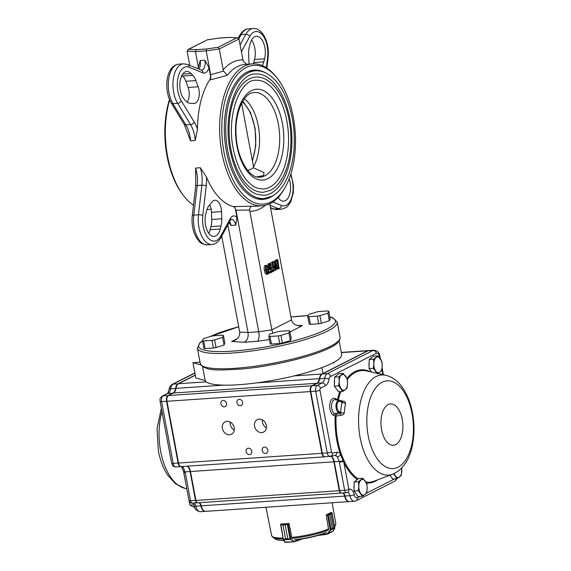<?xml version="1.0" encoding="UTF-8"?>
<svg xmlns="http://www.w3.org/2000/svg" width="571" height="571" viewBox="0 0 571 571"><rect width="100%" height="100%" fill="white"/><g stroke="black" fill="none" stroke-linecap="round" stroke-linejoin="round"><path stroke-width="0.86" d="M339.153 340.944L341.665 354.377A69.541 12.89 169.4 0 1 277.435 379.508A69.541 12.89 169.4 0 1 205.175 380.593L202.555 366.603M205.175 380.593L195.817 377.959L192.962 362.692L200.842 364.912M200.036 362.214L192.962 362.692M267.942 274.194C266.828 274.001 266.122 272.752 265.808 270.461C265.279 268.263 265.436 266.557 266.286 265.344C267.421 265.536 268.142 266.793 268.463 269.119C268.977 271.318 268.805 273.009 267.942 274.194L266.607 274.287C265.494 274.094 264.78 272.845 264.466 270.554C263.938 268.356 264.095 266.65 264.944 265.429L265.401 265.401M269.783 203.711L291.524 319.874C292.452 323.414 295.107 325.413 299.497 325.87L302.38 325.67L296.749 325.356M237.265 338.667L231.676 341.501L244.309 342.215L257.457 341.315C259.02 339.695 259.455 336.519 258.756 331.772L236.009 210.221L249.598 210.007L271.839 329.852L291.524 319.874M278.234 268.855C276.964 269.184 276.128 268.099 275.714 265.608C275.122 262.974 275.443 261.175 276.678 260.205L277.777 259.655L278.876 267.699L279.39 268.27L277.763 268.991L275.465 268.62M274.43 261.29L276.435 259.741L277.777 259.655M273.109 268.677L274.001 270.411L275.343 270.319L272.403 264.616L273.573 270.747M273.445 270.454L274.016 270.989L272.967 271.525L273.259 270.547L271.96 262.603L270.447 262.774L270.625 263.723M269.669 265.908L271.011 265.815L271.275 267.221M271.96 262.603L275.293 269.084L274.087 262.346L272.752 262.439L273.245 265.108M272.174 261.903L273.58 262.168L272.174 261.903L274.565 261.282L274.273 262.253L275.729 269.64M269.205 269.433L268.506 269.362M267.435 265.979L268.363 263.702L270.019 263.524L268.363 263.702M270.947 265.808L269.74 265.886L269.376 264.473L270.725 264.394L269.79 263.959L269.398 266.914L270.247 268.82M269.74 265.886L269.391 265.444L270.733 265.351L270.725 264.394M269.776 268.213L269.905 267.364L271.482 267.207L272.224 271.896L270.062 272.995L268.727 273.081L268.684 272.503M270.276 269.419L270.583 271.353L268.698 272.31M221.719 236.101L239.677 332.029L248.035 332.5L258.756 331.772L271.839 329.852L272.845 333.236M227.879 224.817L248.035 332.5C248.585 337.254 247.343 340.487 244.309 342.215M229.035 222.704L231.055 225.452A7.901 4.161 86.1 0 0 229.635 221.605M236.009 210.221L234.467 206.559L233.403 206.631A71.118 37.479 86.1 0 1 206.416 176.974L200.342 167.738L195.646 168.06L195.71 186.103A3.162 0.892 6.6 0 1 197.209 185.525L193.776 215.096A22.919 12.077 86.1 0 0 207.202 244.788C198.779 243.66 200.1 241.612 197.109 238.864L194.311 233.346C192.291 227.75 191.613 221.855 192.27 215.674A3.162 0.892 6.6 0 1 193.776 215.096L198.465 214.782A22.919 12.077 86.1 0 0 211.891 244.467L207.202 244.788M231.055 225.452L235.744 225.131L237.022 217.472L235.645 210.121A4.739 2.498 86.1 0 0 233.403 206.631M169.651 99.889A71.118 37.479 86.1 0 0 167.603 156.461A71.118 37.479 86.1 0 0 183.634 195.753A71.118 37.479 86.1 0 0 193.483 205.239M206.995 209.5A71.118 37.479 86.1 0 0 207.851 209.464L211.142 209.243M182.47 75.693A71.118 37.479 86.1 0 0 181.1 77.213M277.627 78.762L276.721 77.585A71.118 37.479 86.1 0 0 252.496 63.873A71.118 37.479 86.1 0 0 221.876 152.778A71.118 37.479 86.1 0 0 262.125 205.781A71.118 37.479 86.1 0 0 284.272 188.922L285.015 187.631A69.541 36.644 86.1 0 0 277.627 78.762A69.541 36.644 86.1 0 0 235.216 77.306A69.541 36.644 86.1 0 0 224.003 152.293A69.541 36.644 86.1 0 0 285.015 187.631M210.742 79.79L227.265 75.308L223.596 71.068L223.175 69.819L219.271 48.97L206.188 50.898L210.678 74.88L210.742 79.79L209.678 79.861A71.118 37.479 86.1 0 0 197.502 129.36L195.239 140.473L190.543 140.787A23.704 12.491 86.1 0 0 185.868 124.899L172.913 103.636L177.602 103.315L190.557 124.585L185.868 124.899A3.162 1.884 -31.3 0 1 184.197 124.25L190.543 140.787M249.598 210.007C249.984 207.673 250.705 206.409 251.761 206.202L234.467 206.559M265.922 73.045A64.794 34.146 86.1 0 0 254.266 70.09A64.794 34.146 86.1 0 0 246.943 72.146A64.794 34.146 86.1 0 0 226.366 151.094A64.794 34.146 86.1 0 0 263.038 199.386A64.794 34.146 86.1 0 0 274.187 194.882M169.466 99.461A69.541 36.644 86.1 0 0 167.046 156.154A69.541 36.644 86.1 0 0 182.727 194.568L183.634 195.753M236.787 37.843L218.193 47.265L206.445 48.992L196.21 49.684L188.708 49.263L207.309 39.842L219.05 38.114L229.285 37.422L237.365 37.8L238.964 38.999L243.217 61.126L246.415 64.031M196.21 49.684L195.468 51.626L198.451 67.571M198.044 68.734L200.193 60.569L204.889 60.255L208.965 67.549L210.342 74.901A4.739 2.498 86.1 0 1 209.678 79.861M188.708 49.263L187.11 51.154L189.772 65.379M253.36 63.831A15.017 7.908 86.1 0 0 253.738 62.553L254.538 59.484A15.017 7.908 86.1 0 0 251.568 40.02M262.325 65.629A15.017 7.908 86.1 0 0 263.788 61.868L264.587 58.806A15.017 7.908 86.1 0 0 263.809 43.546A15.017 7.908 86.1 0 0 256.365 36.251A15.017 7.908 86.1 0 0 250.169 43.66L249.37 46.722A15.017 7.908 86.1 0 0 248.642 53.867L248.885 61.068A11.063 5.831 86.1 0 0 249.206 64.095M184.397 99.433L186.11 101.224A15.017 7.908 86.1 0 0 189.986 103.272L193.805 103.479A11.063 5.831 86.1 0 0 194.176 103.479A11.063 5.831 86.1 0 0 198.158 86.763L195.903 80.59A15.017 7.908 86.1 0 0 192.855 75.358L191.142 73.566A15.017 7.908 86.1 0 0 186.753 71.518A15.017 7.908 86.1 0 0 179.908 82.831A15.017 7.908 86.1 0 0 184.397 99.433M187.167 102.173A11.063 5.831 86.1 0 0 188.109 87.449L185.853 81.268A15.017 7.908 86.1 0 0 182.799 76.043L182.006 75.208M206.609 210.785L205.81 213.847A15.017 7.908 86.1 0 0 206.595 229.107A15.017 7.908 86.1 0 0 214.039 236.401A15.017 7.908 86.1 0 0 220.235 228.992L221.034 225.93A15.017 7.908 86.1 0 0 221.762 218.786L221.519 211.584A11.063 5.831 86.1 0 0 214.917 200.235A11.063 5.831 86.1 0 0 212.205 201.799L209.114 205.503A15.017 7.908 86.1 0 0 206.609 210.785M208.779 233.318A15.017 7.908 86.1 0 0 210.178 229.678L210.977 226.616A15.017 7.908 86.1 0 0 211.713 219.464L211.47 212.269A11.063 5.831 86.1 0 0 209.714 204.789M277.884 197.645L279.262 199.093A15.017 7.908 86.1 0 0 283.644 201.135A15.017 7.908 86.1 0 0 289.176 178.794M278.348 198.13A15.017 7.908 86.1 0 0 279.255 196.124M231.676 341.501L234.724 340.459C238.442 338.36 240.098 335.548 239.677 332.029M276.757 260.562C275.829 261.547 275.636 263.11 276.186 265.258C276.45 267.442 277.113 268.52 278.163 268.498L277.113 260.819L276.393 260.868M276.678 260.205L275.343 260.297M275.714 265.608L274.915 265.658M279.319 267.913L278.955 267.935M278.441 267.92L277.106 268.006L276.821 268.591M275.957 261.903L277.106 268.006M275.6 269.355L276.178 269.897L275.343 270.319M276.107 269.533L275.672 269.569M273.516 261.811L274.565 261.282M273.787 262.068L274.087 262.346L273.58 262.168M271.789 262.689L270.447 262.774M273.259 270.547L272.024 270.625M273.102 271.061L272.103 271.125M272.902 271.161L272.117 271.218M272.967 271.525L272.174 271.575M273.952 270.633L273.509 270.661M270.062 272.995L270.012 272.231L271.924 271.261L271.382 267.813L270.547 269.341L268.948 269.512M271.924 271.261L270.583 271.353M270.012 272.231L268.698 272.324M270.418 268.848L271.246 267.271L269.905 267.364M271.075 265.8L270.733 265.351L271.075 265.8L271.246 264.865L269.698 263.616C268.827 264.223 268.57 265.436 268.92 267.249L268.02 267.314M270.547 269.341C269.748 269.498 269.205 268.798 268.92 267.249M267.756 273.873L267.97 269.369C267.749 267.485 267.207 266.257 266.357 265.701L266.3 270.211C266.514 272.11 267.035 273.316 267.878 273.837L267.635 273.852M265.808 270.461L264.466 270.554M267.97 269.369L266.628 269.455L265.958 266.893M266.928 272.71L266.628 269.455M206.445 48.992L206.188 50.898L195.468 51.626L187.11 51.154M218.193 47.265L219.271 48.97L238.964 38.999M207.309 39.842L188.102 49.47M229.285 37.422L237.365 37.8M244.374 98.833A40.298 21.234 -93.9 0 1 253.495 166.775M256.814 176.867L263.659 175.561L263.966 172.635L253.538 167.824M270.654 193.441A60.847 32.062 -93.9 0 1 263.781 195.375L256.643 194.261C252.475 192.691 248.492 189.593 244.681 184.968C238.271 176.967 233.589 166.254 230.641 152.821C221.876 116.056 236.365 73.445 255.537 73.959A60.847 32.062 -93.9 0 1 291.003 125.848A60.847 32.062 -93.9 0 1 270.654 193.441M263.566 192.22A57.685 30.399 -93.9 0 1 229.328 136.726A57.685 30.399 -93.9 0 1 255.751 77.114C260.39 76.578 268.17 78.384 276.371 88.741C284.501 99.889 289.283 114.421 290.718 132.351C291.788 150.416 289.04 165.569 282.474 177.824C279.162 183.705 275.172 187.852 270.511 190.264L263.566 192.22M269.512 187.331A54.523 28.728 -93.9 0 1 263.352 189.065L257.007 188.08C253.296 186.681 249.734 183.912 246.322 179.772C240.577 172.606 236.38 162.999 233.739 150.951C225.602 116.962 239.863 78.962 255.965 80.268A54.523 28.728 -93.9 0 1 287.748 126.762A54.523 28.728 -93.9 0 1 269.512 187.331M318.718 323.771L310.417 324.335A11.377 2.113 169.4 0 1 309.204 324.107L307.776 316.47L308.604 314.485L316.584 312.009A11.377 2.113 169.4 0 1 319.225 311.516L327.526 310.952A11.377 2.113 169.4 0 1 328.739 311.188L330.166 318.818L329.331 320.809L321.359 323.279A11.377 2.113 169.4 0 1 318.718 323.771L317.29 316.141A11.377 2.113 169.4 0 0 319.931 315.649L327.904 313.172L328.739 311.188M310.417 324.335L308.99 316.705A11.377 2.113 169.4 0 1 307.776 316.47M321.359 323.279L319.931 315.649M308.99 316.705L317.29 316.141M329.331 320.809L327.904 313.172M213.404 348.024L205.103 348.588A11.377 2.113 169.4 0 1 203.89 348.353L202.462 340.723L203.297 338.731L211.27 336.262A11.377 2.113 169.4 0 1 213.911 335.769L222.212 335.206A11.377 2.113 169.4 0 1 223.425 335.434L224.853 343.064L224.018 345.055L216.045 347.532A11.377 2.113 169.4 0 1 213.404 348.024L211.977 340.387A11.377 2.113 169.4 0 0 214.617 339.895L222.59 337.425L223.425 335.434M205.103 348.588L203.676 340.951A11.377 2.113 169.4 0 1 202.462 340.723L199.993 342.65L197.409 348.196L200.264 363.463C205.182 371.957 220.249 370.122 242.39 368.959C273.131 366.189 313.051 356.561 329.852 347.789C336.69 344.67 340.102 341.18 340.073 337.297A71.118 13.183 169.4 0 1 330.473 346.283A71.118 13.183 169.4 0 1 252.982 366.475A71.118 13.183 169.4 0 1 200.264 363.463M216.045 347.532L214.617 339.895M203.676 340.951L211.977 340.387M224.018 345.055L222.59 337.425M279.733 343.521L271.432 344.085A11.377 2.113 169.4 0 1 270.219 343.856L268.791 336.219L269.626 334.235L277.599 331.758A11.377 2.113 169.4 0 1 280.247 331.266L288.541 330.702A11.377 2.113 169.4 0 1 289.754 330.93L291.189 338.567L290.353 340.552L282.381 343.028A11.377 2.113 169.4 0 1 279.733 343.521L278.305 335.891A11.377 2.113 169.4 0 0 280.953 335.398L288.926 332.922L289.754 330.93M271.432 344.085L270.004 336.455A11.377 2.113 169.4 0 1 268.791 336.219M282.381 343.028L280.953 335.398M270.004 336.455L278.305 335.891M290.353 340.552L288.926 332.922M183.741 471.582L183.462 471.225L183.662 471.732M183.462 471.225L181.814 467.121M344.263 412.997A53.924 28.414 -93.9 0 1 345.555 403.497C345.419 402.12 344.599 401.356 343.085 401.206L338.317 400.021L335.156 398.508A8.743 4.604 86.1 0 0 329.774 404.582A8.743 4.604 86.1 0 0 333.514 415.324L335.191 416.188A0.799 0.421 -93.9 0 1 335.191 416.266L341.18 415.188C342.743 415.131 343.771 414.403 344.263 412.997A3.162 0.735 4.7 0 1 340.63 412.398L339.195 411.662A5.31 2.798 -93.9 0 1 336.919 405.139A5.31 2.798 -93.9 0 1 340.195 401.442L341.986 402.362L342.186 401.984M358.117 478.869A55.958 29.485 -93.9 0 1 344.691 462.096L341.337 454.195L340.537 454.495L343.057 460.768A3.162 0.65 -8.8 0 1 339.245 461.439L337.261 456.836A3.162 2.191 -40.6 0 0 340.537 454.495L340.145 453.41L340.994 453.01A55.958 29.485 -93.9 0 1 337.761 440.498A55.958 29.485 -93.9 0 1 336.098 416.366A1.585 0.642 81.2 0 0 336.091 416.209L336.026 414.475L334.67 413.782A7.209 3.797 -93.9 0 1 331.551 405.453A7.209 3.797 -93.9 0 1 335.455 399.7L339.274 400.564A6.081 3.205 86.1 0 0 335.976 405.41A6.081 3.205 86.1 0 0 338.617 412.44L334.67 413.782A1.577 1.278 117.1 0 0 333.514 415.324M341.337 454.195L340.994 453.01M230.199 422.062A6.952 5.767 -116.9 0 0 230.263 424.46A6.952 5.767 -116.9 0 0 234.246 430.049M222.39 428.45A6.952 5.767 -116.9 0 0 231.426 434.253A6.952 5.767 -116.9 0 0 233.432 425.445A6.952 5.767 -116.9 0 0 225.145 421.848A6.952 5.767 -116.9 0 0 222.39 428.45M262.36 419.878A6.952 5.767 -116.9 0 0 262.424 422.276A6.952 5.767 -116.9 0 0 266.407 427.865M254.552 426.266A6.952 5.767 -116.9 0 0 263.588 432.069A6.952 5.767 -116.9 0 0 265.594 423.261A6.952 5.767 -116.9 0 0 257.307 419.664A6.952 5.767 -116.9 0 0 254.552 426.266M220.898 403.818A3.319 2.755 -116.9 0 0 225.217 406.588A3.319 2.755 -116.9 0 0 226.173 402.384A3.319 2.755 -116.9 0 0 222.212 400.664A3.319 2.755 -116.9 0 0 220.898 403.818M236.979 402.726A3.319 2.755 -116.9 0 0 241.297 405.496A3.319 2.755 -116.9 0 0 242.254 401.292A3.319 2.755 -116.9 0 0 238.293 399.572A3.319 2.755 -116.9 0 0 236.979 402.726M246.122 451.575A3.319 2.755 -116.9 0 0 250.441 454.345A3.319 2.755 -116.9 0 0 251.39 450.134A3.319 2.755 -116.9 0 0 247.436 448.421A3.319 2.755 -116.9 0 0 246.122 451.575M262.203 450.483A3.319 2.755 -116.9 0 0 266.521 453.253A3.319 2.755 -116.9 0 0 267.471 449.049A3.319 2.755 -116.9 0 0 263.517 447.329A3.319 2.755 -116.9 0 0 262.203 450.483M330.916 456.322A7.901 4.161 -93.9 0 1 333.885 461.803L339.295 490.71A3.162 1.663 -93.9 0 0 341.08 493.066A3.162 1.663 -93.9 0 0 341.28 493.03M342.7 492.951A4.739 2.498 -93.9 0 1 344.62 496.113A7.901 4.161 -93.9 0 0 349.017 501.623A7.901 4.161 -93.9 0 0 349.216 501.602M256.515 382.905L319.353 378.644A7.901 4.161 -93.9 0 1 321.93 373.991L367.688 350.815A7.901 4.161 -93.9 0 1 368.58 350.558A7.901 4.161 -93.9 0 1 368.787 350.558M319.353 378.644A7.901 4.161 -93.9 0 1 316.777 383.291L311.852 385.782A4.739 2.498 -93.9 0 0 310.346 391.563L321.908 453.317A4.739 2.498 -93.9 0 0 324.592 456.85A4.739 2.498 -93.9 0 0 324.756 456.829L324.792 456.821M343.863 493.53A5.218 2.748 -93.9 0 1 344.855 495.971A7.43 3.911 86.1 0 0 346.454 499.718A7.43 3.911 86.1 0 0 346.59 499.889M332.365 457.243A8.379 4.411 -93.9 0 1 334.121 461.682L339.531 490.589A2.684 1.413 86.1 0 0 340.138 492.074A2.684 1.413 86.1 0 0 340.266 492.231M311.202 386.938A4.268 2.248 86.1 0 0 311.095 387.117A4.268 2.248 86.1 0 0 310.581 391.442L322.144 453.196A4.268 2.248 86.1 0 0 323.1 455.558A4.268 2.248 86.1 0 0 323.236 455.722M320.659 375.789A7.43 3.911 86.1 0 0 320.545 375.975A7.43 3.911 86.1 0 0 319.596 378.823A8.379 4.411 -93.9 0 1 318.632 381.828M187.659 466.143A7.901 4.161 -93.9 0 1 190.493 471.532L195.903 500.439L339.295 490.71M181.371 466.557A4.739 2.498 -93.9 0 1 181.2 466.586A4.739 2.498 -93.9 0 1 178.516 463.052L166.96 401.292A4.739 2.498 -93.9 0 1 168.466 395.517L173.384 393.019L316.777 383.291M195.311 375.233L178.545 383.726A7.901 4.161 -93.9 0 0 175.968 388.373A7.901 4.161 -93.9 0 1 173.384 393.019M349.017 501.623L205.624 511.352A7.901 4.161 -93.9 0 1 201.235 505.842L344.62 496.113M199.315 502.687A4.739 2.498 -93.9 0 1 201.235 505.842M341.08 493.066L197.694 502.794A3.162 1.663 -93.9 0 1 195.903 500.439M334.121 461.682L339.245 461.439L344.648 490.346A3.162 1.663 86.1 0 0 346.433 492.702L341.487 493.037A3.162 1.663 -93.9 0 1 340.409 492.43A3.162 1.663 -93.9 0 1 339.695 490.682L334.285 461.775A7.901 4.161 86.1 0 0 332.5 457.414A7.901 4.161 86.1 0 0 331.251 456.258M325.163 456.8A4.739 2.498 -93.9 0 1 324.992 456.821A4.739 2.498 -93.9 0 1 323.379 455.908A4.739 2.498 -93.9 0 1 322.308 453.288L310.752 391.535A4.739 2.498 -93.9 0 1 311.316 386.731A4.739 2.498 -93.9 0 1 312.258 385.76L317.176 383.262A7.901 4.161 86.1 0 0 318.746 381.642A7.901 4.161 86.1 0 0 319.753 378.616A7.901 4.161 -93.9 0 1 320.766 375.59A7.901 4.161 -93.9 0 1 322.337 373.969L368.088 350.787A7.901 4.161 -93.9 0 1 368.987 350.537L373.934 350.194A7.901 4.161 86.1 0 0 373.041 350.451L368.088 350.787M347.489 492.445A4.739 2.498 -93.9 0 1 349.973 495.749A7.901 4.161 86.1 0 0 354.37 501.259L349.416 501.595A7.901 4.161 -93.9 0 1 346.725 500.075A7.901 4.161 -93.9 0 1 345.02 496.085A4.739 2.498 86.1 0 0 343.999 493.694A4.739 2.498 86.1 0 0 343.1 492.93M339.367 462.153A3.162 0.585 -10.6 0 0 343.307 461.318L343.057 460.768A0.792 0.371 151.5 0 1 343.756 460.347M344.691 462.096A0.792 0.414 -26 0 0 343.892 462.617L343.307 461.318A0.792 0.371 -29.4 0 1 344.035 460.847M339.195 411.662A0.792 0.642 -62.9 0 1 338.617 412.44L340.516 413.411A1218.286 458.149 172.9 0 0 336.026 414.475L335.191 416.188L336.091 416.209M343.085 401.206A1.577 0.642 -75.7 0 1 342.307 402.02M337.418 400.143L337.432 399.707L338.317 400.021L337.982 400.913M339.809 391.635A56.722 29.892 86.1 0 0 337.44 399.671L337.432 399.707M345.555 403.497L341.986 402.362A56.993 30.035 86.1 0 0 340.63 412.398L340.516 413.411A1.577 0.407 -103.3 0 1 341.18 415.188M197.487 502.787A3.162 1.663 -93.9 0 1 197.288 502.823A3.162 1.663 -93.9 0 1 195.503 500.467L190.093 471.56A7.901 4.161 86.1 0 0 187.259 466.172M182.306 466.507A7.901 4.161 -93.9 0 1 183.163 467.292L185.132 471.896A3.162 0.528 167.6 0 1 183.619 471.782L189.015 500.589A3.162 3.162 0 0 0 192.341 503.158L197.288 502.823M181 466.578L180.971 466.586A4.739 2.498 -93.9 0 1 180.8 466.607A4.739 2.498 -93.9 0 1 178.116 463.074L166.554 401.32A4.739 2.498 -93.9 0 1 168.06 395.546L172.984 393.048A7.901 4.161 86.1 0 0 175.561 388.401A7.901 4.161 -93.9 0 1 178.145 383.755L195.282 375.068M205.424 511.359A7.901 4.161 -93.9 0 1 205.225 511.38A7.901 4.161 -93.9 0 1 200.828 505.87A4.739 2.498 86.1 0 0 198.908 502.708M183.163 467.292A3.162 2.191 139.4 0 1 181.549 466.714A3.162 2.191 139.4 0 1 181.549 466.707L181.421 466.564M190.478 471.475L185.132 471.896L185.275 472.61A3.162 0.585 169.4 0 1 183.741 472.395M354.148 484.85A6.909 3.64 86.1 0 0 353.97 486.67A6.909 3.64 86.1 0 0 354.063 488.562M362.828 478.255L358.538 481.688L358.802 486.171L358.317 490.71L362.392 496.306L364.919 494.565L366.682 492.873L367.174 488.333L366.903 483.851L362.828 478.255L358.517 478.548L354.22 481.981L358.538 481.688M358.317 490.71L354.006 491.003L358.081 496.599L362.392 496.306M354.006 491.003L354.22 481.981M361.058 479.947A7.901 4.161 86.1 0 0 358.802 486.171A7.901 4.161 86.1 0 0 360.729 493.48A7.901 4.161 86.1 0 0 364.919 494.565A7.901 4.161 86.1 0 0 367.174 488.333A7.901 4.161 86.1 0 0 365.24 481.025A7.901 4.161 86.1 0 0 361.058 479.947M389.957 475.236L392.734 479.04L397.045 478.748L401.334 475.315L401.741 467.992M393.633 473.837L397.045 478.748M394.197 473.58A7.901 4.161 86.1 0 0 395.382 475.928A7.901 4.161 86.1 0 0 399.564 477.006A7.901 4.161 86.1 0 0 401.82 470.782A7.901 4.161 86.1 0 0 401.641 468.099M369.18 362.428A6.909 3.64 86.1 0 0 368.994 364.248A6.909 3.64 86.1 0 0 369.087 366.139M377.852 355.833L373.562 359.259L373.827 363.748L373.341 368.288L377.417 373.877L379.943 372.135L381.713 370.443L382.199 365.911L381.928 361.422L377.852 355.833L373.541 356.126L369.244 359.552L373.562 359.259M371.564 372.056L369.03 368.58L373.341 368.288M369.03 368.58L369.244 359.552M376.082 357.517A7.901 4.161 86.1 0 0 373.827 363.748A7.901 4.161 86.1 0 0 375.754 371.057A7.901 4.161 86.1 0 0 379.943 372.135A7.901 4.161 86.1 0 0 382.199 365.911A7.901 4.161 86.1 0 0 380.272 358.602A7.901 4.161 86.1 0 0 376.082 357.517M334.527 379.986A6.909 3.64 86.1 0 0 334.342 381.806A6.909 3.64 86.1 0 0 334.435 383.698M343.2 373.384L338.91 376.817L339.174 381.307L338.689 385.839L342.764 391.435L345.291 389.693L347.061 388.002L347.546 383.462L347.275 378.98L343.2 373.384L338.889 373.677L334.599 377.11L338.91 376.817M338.689 385.839L334.378 386.132L338.453 391.727L342.764 391.435M334.378 386.132L334.599 377.11M341.429 375.076A7.901 4.161 86.1 0 0 339.174 381.307A7.901 4.161 86.1 0 0 341.108 388.608A7.901 4.161 86.1 0 0 345.291 389.693A7.901 4.161 86.1 0 0 347.546 383.462A7.901 4.161 86.1 0 0 345.619 376.161A7.901 4.161 86.1 0 0 341.429 375.076M194.054 504.907L190.072 505.178L188.494 497.784M194.839 507.59L190.072 505.178M334.734 527.918L333.571 527.74L334.806 527.868M334.763 527.754L332.008 513.029L331.002 514L331.844 512.808L330.859 512.551M331.052 529.795L332.293 528.389L330.538 530.038L331.037 529.645L328.282 514.921L326.234 515.192L328.589 529.553M329.724 514.649L328.154 514.678L329.731 514.642L332.301 528.382L329.724 514.649L331.002 514L333.578 527.74L332.293 528.389M334.763 528.139L330.538 530.038M326.455 514.785L328.154 514.678M333.2 531.016L327.005 534.021L330.302 530.216L327.476 514.649M330.609 530.352L327.833 533.542M331.894 512.794L327.526 515.013M291.967 537.982L289.04 523.75L285.172 524.906L287.813 523.785L280.861 524.249L283.002 525.056L280.975 524.521M287.263 524.092L290.039 539.088L290.953 539.281L287.734 538.646L290.061 539.231M283.766 539.659L285.564 538.788L283.423 539.702L280.932 524.792M283.466 539.788L280.611 524.606M290.71 539.21L283.494 539.902L284.772 542.107L294.129 541.85L285.386 542.4L283.587 539.988M288.055 524.099L290.953 539.281L293.787 541.379L293.508 541.651L294.379 541.8L290.668 539.545M291.524 537.232L291.824 537.704M293.787 541.379L294.436 541.786M281.11 524.007L280.682 524.342M280.903 524.128L280.882 524.014A32.811 6.081 -10.6 0 0 284.729 523.828A32.811 6.081 -10.6 0 0 288.926 523.464L288.983 523.771M330.98 512.544L330.973 512.48A32.811 6.081 -10.6 0 1 326.248 514.871L326.298 515.178M249.655 211.306A75.857 39.977 86.1 0 0 265.294 205.31M252.496 63.873L245.466 64.352A71.118 37.479 86.1 0 0 227.265 75.308M251.761 206.202A71.118 37.479 86.1 0 0 255.094 206.259L262.125 205.781M242.861 59.848A75.857 39.977 86.1 0 0 223.175 69.819M223.596 71.068L210.656 74.758M329.802 316.876L332.793 317.79L337.218 322.03A71.118 13.183 169.4 0 1 327.618 331.023A71.118 13.183 169.4 0 1 250.127 351.208A71.118 13.183 169.4 0 1 197.409 348.196M329.838 317.062A69.541 12.89 169.4 0 1 325.991 329.581A69.541 12.89 169.4 0 1 238.243 350.673A69.541 12.89 169.4 0 1 202.491 340.894M209.935 336.676A69.541 12.89 169.4 0 1 238.692 326.769L209.407 336.84M290.982 316.984A69.541 12.89 169.4 0 1 308.104 315.692M289.954 331.965L302.38 325.67M257.457 341.315L269.419 339.559M263.788 61.868L253.738 62.553M264.587 58.806L254.538 59.484M266.379 67.778L267.621 57.114A3.162 0.892 -173.4 0 1 268.084 57.657C269.905 43.839 262.974 27.679 253.146 28.55A22.919 12.077 86.1 0 0 245.823 34.317L241.133 34.638L238.892 38.757M253.146 28.55L248.456 28.871A22.919 12.077 86.1 0 0 241.133 34.638A3.162 2.07 28.6 0 0 239.584 35.481L238.2 38.021M267.621 57.114A19.757 10.406 86.1 0 0 262.225 34.66A19.757 10.406 86.1 0 0 249.727 36.494A3.162 2.07 28.6 0 0 245.823 34.317L240.063 44.881M249.727 36.494L241.362 51.833M191.142 73.566L182.684 74.137M192.855 75.358L182.799 76.043M195.903 80.59L185.853 81.268M198.158 86.763L188.109 87.449M187.566 64.487L201.413 70.105A3.162 2.605 112.1 0 1 202.905 72.852L189.058 67.228A3.162 2.605 112.1 0 0 187.566 64.487L183.541 63.816L178.851 64.138A22.919 12.077 86.1 0 0 168.688 78.926A22.919 12.077 86.1 0 0 172.913 103.636A3.162 1.884 -31.3 0 1 171.243 102.98L184.197 124.25M183.541 63.816A22.919 12.077 86.1 0 0 173.377 78.612A22.919 12.077 86.1 0 0 177.602 103.315A3.162 1.884 -31.3 0 0 181.314 100.839L194.268 122.108A26.866 14.161 86.1 0 1 197.502 129.36M202.905 72.852A11.063 5.831 86.1 0 0 208.965 67.549M189.058 67.228A19.757 10.406 86.1 0 0 178.102 77.285A19.757 10.406 86.1 0 0 181.314 100.839M195.239 140.473A23.704 12.491 86.1 0 0 190.557 124.585A3.162 1.884 -31.3 0 0 194.268 122.108M221.519 211.584L211.47 212.269M221.762 218.786L211.713 219.464M221.034 225.93L210.977 226.616M220.235 228.992L210.178 229.678M200.342 167.738A23.704 12.491 86.1 0 1 201.898 185.211A3.162 0.892 6.6 0 1 206.217 185.968L202.784 215.538A3.162 0.892 6.6 0 0 198.465 214.782L201.898 185.211L197.209 185.525A23.704 12.491 86.1 0 0 195.646 168.06M206.217 185.968A26.866 14.161 86.1 0 0 206.416 176.974M202.784 215.538A19.757 10.406 86.1 0 0 208.179 237.993A19.757 10.406 86.1 0 0 220.67 236.158L230.199 218.693A11.063 5.831 86.1 0 1 237.022 217.472M272.817 201.963L281.346 205.424A19.757 10.406 86.1 0 0 291.852 197.059A19.757 10.406 86.1 0 0 290.596 174.783M270.533 207.687L273.766 209.007A22.919 12.077 86.1 0 0 276.814 209.521L272.781 208.85A3.162 2.605 -67.9 0 0 273.766 209.007L278.455 208.686A22.919 12.077 86.1 0 0 281.503 209.2L276.814 209.521M270.083 205.282L278.455 208.686A3.162 2.605 -67.9 0 0 281.346 205.424M201.413 70.105L201.492 70.133A7.901 4.161 86.1 0 0 204.889 60.255M198.922 69.091A7.901 4.161 86.1 0 0 200.193 60.569M235.744 225.131A7.901 4.161 86.1 0 0 231.276 219.243L231.269 219.243M231.276 219.243L230.299 220.392A3.162 2.07 -151.4 0 0 230.199 218.693M230.299 220.392L220.77 237.857A3.162 2.07 -151.4 0 0 220.67 236.158M258.67 93.016A42.404 22.348 -93.9 0 1 279.476 132.736A42.404 22.348 -93.9 0 1 264.894 175.789A42.404 22.348 -93.9 0 1 258.799 177.153C249.177 177.852 236.758 157.782 236.101 134.856C234.538 112.972 243.91 93.337 253.067 92.688A42.404 22.348 -93.9 0 1 258.67 93.016M257.685 198.958L263.995 198.53A64.009 33.732 -93.9 0 1 226.009 136.947A64.009 33.732 -93.9 0 1 255.323 70.811L249.013 71.239M267.892 178.666A45.552 24.003 -93.9 0 1 235.887 122.629A45.552 24.003 -93.9 0 1 275.201 102.709A45.552 24.003 -93.9 0 1 267.892 178.666M241.619 103.315L253.517 166.868A17.387 3.226 169.4 0 1 247.764 170.472M252.282 160.294A37.85 19.949 86.1 0 0 242.347 101.959M161.986 411.662A50.198 26.452 86.1 0 0 160.637 451.261A50.198 26.452 86.1 0 0 184.918 488.341L175.597 483.815L168.024 475.622C163.385 468.72 160.151 460.404 158.317 450.669L157.039 428.543L161.365 408.351M335.156 398.508A1.577 1.278 -62.9 0 0 335.648 399.75M335.191 416.266A56.722 29.892 86.1 0 0 340.145 453.41A11.063 5.831 86.1 0 0 336.833 452.268L332.465 453.146A1.577 0.835 -93.9 0 1 331.515 451.975L319.96 390.221A1.577 0.835 -93.9 0 1 320.459 388.294L325.377 385.796A11.063 5.831 86.1 0 0 328.989 379.294A4.739 2.498 -93.9 0 1 330.538 376.503L376.296 353.321A4.739 2.498 -93.9 0 1 379.515 356.704L379.736 357.91M360.158 437.721A50.198 26.452 86.1 0 0 392.62 474.244C402.819 469.576 409.371 460.083 412.291 445.758C414.867 433.082 414.51 420.249 411.227 407.251C409.271 399.807 406.445 393.362 402.733 387.909C398.265 381.264 392.655 377.053 385.903 375.29A50.198 26.452 86.1 0 0 360.158 437.721M368.224 435.809A43.967 23.168 86.1 0 0 407.972 455.936A43.967 23.168 86.1 0 0 394.204 382.384A43.967 23.168 86.1 0 0 368.224 435.809M381.621 429.813A20.713 10.913 86.1 0 0 400.342 439.299A20.713 10.913 86.1 0 0 393.862 404.646A20.713 10.913 86.1 0 0 381.621 429.813M392.62 474.244L373.948 481.21A55.958 29.485 -93.9 0 1 365.925 482.038M338.317 400A55.958 29.485 -93.9 0 1 340.844 391.563M347.332 379.437A55.958 29.485 -93.9 0 1 366.468 370.907L385.903 375.29M341.33 352.6L367.688 350.815M178.545 383.726L206.252 381.842M294.229 375.875L321.93 373.991M175.968 388.373L223.568 385.139M168.466 395.517L311.852 385.782M166.96 401.292L310.346 391.563M178.516 463.052L321.908 453.317M190.493 471.532L333.885 461.803M370.379 371.792A56.722 29.892 86.1 0 0 346.961 378.337M381.885 369.38L382.663 373.541A26.866 14.161 86.1 0 0 382.877 374.612M359.951 496.47L357.375 497.776A4.739 2.498 -93.9 0 1 354.198 494.622A7.901 4.161 86.1 0 0 348.91 489.361L348.902 489.368A3.162 0.585 -10.6 0 1 344.648 490.346L339.531 490.589M334.478 455.594A3.162 2.677 -101.3 0 0 334.77 455.551A7.901 4.161 -93.9 0 1 337.261 456.836M376.296 353.321A3.162 2.619 -116.9 0 0 373.041 350.451L327.283 373.634A7.901 4.161 86.1 0 0 324.706 378.28A7.901 4.161 -93.9 0 1 322.13 382.927L317.205 385.425A4.739 2.498 86.1 0 0 315.699 391.199L327.262 452.953L322.144 453.196M331.515 451.975A3.162 0.585 -10.6 0 1 327.262 452.953A4.739 2.498 86.1 0 0 329.945 456.486A4.739 2.498 86.1 0 0 330.109 456.465A3.162 2.677 -101.3 0 0 330.409 456.429A3.162 2.677 -101.3 0 0 332.465 453.146M319.96 390.221A3.162 0.585 -10.6 0 1 315.699 391.199L310.581 391.442M320.459 388.294A3.162 2.619 63.1 0 0 317.205 385.425L312.258 385.76M325.377 385.796A3.162 2.619 63.1 0 0 322.13 382.927L317.176 383.262M328.989 379.294A3.162 1.106 9.5 0 0 324.706 378.28L319.596 378.823M330.538 376.503A3.162 2.619 63.1 0 0 327.283 373.634L322.337 373.969M354.198 494.622A3.162 0.714 -12.2 0 1 349.973 495.749L344.855 495.971M346.79 492.602A3.162 2.619 -116.9 0 0 347.646 492.366A3.162 2.619 -116.9 0 0 348.902 489.368L343.892 462.617A56.722 29.892 86.1 0 0 357.325 479.497M394.604 478.912L366.382 493.208M366.461 482.966A56.722 29.892 86.1 0 0 377.709 479.811M379.515 356.704A3.162 0.585 -10.6 0 0 379.943 356.304C379.558 352.807 377.552 350.772 373.934 350.194M382.663 373.541A3.162 0.585 -10.6 0 0 383.091 373.141L382.085 367.76M324.992 456.821L334.77 455.551A3.162 2.677 -101.3 0 0 336.833 452.268M346.433 492.702A3.162 3.162 0 0 0 347.646 492.366L347.653 492.366A3.162 2.619 -116.9 0 0 348.91 489.361M396.024 478.819A3.162 2.619 63.1 0 1 394.711 481.225L397.13 478.691M357.375 497.776A3.162 2.619 63.1 0 1 356.118 500.774L394.711 481.225M342.265 402.013L339.881 400.785A0.792 0.642 117.1 0 0 339.759 400.735A6.081 3.205 86.1 0 0 339.274 400.564L339.881 400.785A0.792 0.642 117.1 0 1 340.195 401.442M185.275 472.61L190.55 500.803L195.889 500.374M189.015 500.589A3.162 0.585 169.4 0 0 190.55 500.803A3.162 1.663 86.1 0 0 192.341 503.158M194.904 373.084L173.191 384.09A7.901 4.161 86.1 0 0 170.615 388.737A7.901 4.161 -93.9 0 1 168.031 393.383L163.113 395.881A4.739 2.498 86.1 0 0 161.607 401.656L173.163 463.409L178.502 462.988M166.946 401.227L161.607 401.656A3.162 0.585 169.4 0 1 160.073 401.442L171.628 463.195A3.162 0.585 169.4 0 0 173.163 463.409A4.739 2.498 86.1 0 0 175.847 466.942A4.739 2.498 86.1 0 0 176.018 466.921M173.113 393.162L168.031 393.383A3.162 2.619 -116.9 0 0 167.175 393.619L162.257 396.11A3.162 2.619 -116.9 0 1 163.113 395.881L168.209 395.674M178.28 383.876L173.191 384.09A3.162 2.619 -116.9 0 0 172.335 384.319C170.486 385.575 169.401 387.274 169.095 389.408A3.162 1.106 -170.5 0 1 170.615 388.737L175.947 388.494M193.962 503.051A4.739 2.498 -93.9 0 1 195.874 506.206L201.213 505.77M192.862 502.844L194.333 505.927A3.162 0.714 167.8 0 0 195.874 506.206A7.901 4.161 86.1 0 0 200.271 511.716L205.225 511.38M319.489 535.041L327.005 534.021M317.826 535.519L327.119 534.263L317.861 535.512M331.587 512.572L332.065 512.908L334.82 528.054L332.772 531.487L327.119 534.263M333.136 531.13L334.692 528.275M333.578 527.74L331.002 514M294.536 541.501L301.195 539.131M287.748 538.646L285.165 524.906L287.748 538.646L285.571 538.788L282.995 525.056L285.564 538.788M283.444 539.645L280.647 524.699M302.473 538.917L294.472 541.765M287.841 523.771L288.612 523.5M285.172 524.906L282.995 525.056M283.701 540.016L284.972 542.222M294.322 539.795A30.099 5.582 -10.6 0 0 326.548 532.372M283.109 538.018A32.64 6.053 -10.6 0 1 271.625 535.591L273.052 537.561L275.429 539.124A30.099 5.582 -10.6 0 0 283.808 540.444M273.052 537.561A32.183 5.967 -10.6 0 0 283.287 538.96M334.62 526.562A32.183 5.967 -10.6 0 0 335.177 525.934L334.642 526.683M292.066 538.403A32.183 5.967 -10.6 0 0 328.532 530.002M291.631 537.454A32.64 6.053 -10.6 0 0 328.732 528.917M334.478 525.784A32.64 6.053 -10.6 0 0 335.798 523.586L332.151 502.765M337.218 322.03L340.073 337.297M290.982 316.955L308.119 315.649M219.157 38.071L207.159 39.834M229.521 37.365L219.178 38.064M171.243 102.98C163.691 90.603 165.433 65.651 178.851 64.138M195.71 186.103L192.27 215.674M220.77 237.857C218.051 242.247 215.089 244.452 211.891 244.467M268.084 57.657L266.871 68.099M239.584 35.481C242.304 31.084 245.259 28.885 248.456 28.871M270.583 207.958L272.781 208.85M290.882 173.877L293.494 185.468L293.301 192.855L290.668 202.041L287.534 206.381L286.042 207.594L281.503 209.2M263.995 198.53L271.653 196.374C276.528 193.862 280.746 189.601 284.308 183.605C289.568 174.562 292.787 163.299 293.951 149.816C295.271 131.594 292.83 114.65 286.635 98.976C281.817 87.327 275.665 79.105 268.17 74.294C263.988 71.696 259.705 70.54 255.323 70.811M252.446 161.179L255.808 145.634L255.13 128.382L250.548 112.615L242.789 101.203M321.894 367.624L322.986 373.463M333.771 362.385L333.899 363.07M184.918 488.341L186.803 488.769M341.294 352.414L368.58 350.558M181.2 466.586L324.592 456.85M346.454 499.718L346.725 500.075M340.138 492.074L340.409 492.43M311.095 387.117L311.316 386.731M320.545 375.975L320.766 375.59M380.407 358.795L379.943 356.304M383.091 373.141L383.419 374.733M354.37 501.259L356.118 500.774M171.628 463.195L172.699 465.551C172.792 466.157 173.841 466.621 175.847 466.942L180.8 466.607M194.875 372.899L172.335 384.319M169.095 389.408C168.102 392.655 167.46 394.054 167.175 393.619M162.257 396.11C158.652 399.336 160.451 399.457 160.073 401.442M181.549 466.714L183.619 471.782M194.333 505.927C194.64 509.118 196.624 511.052 200.271 511.716M330.88 512.537L331.63 512.558M294.429 541.793L302.523 538.91M271.625 535.591L265.979 507.262M335.798 523.586L335.177 525.934M275.429 539.124L277.178 539.895L283.93 540.651M325.855 532.871C317.155 536.133 306.891 538.503 295.064 539.973"/></g></svg>
